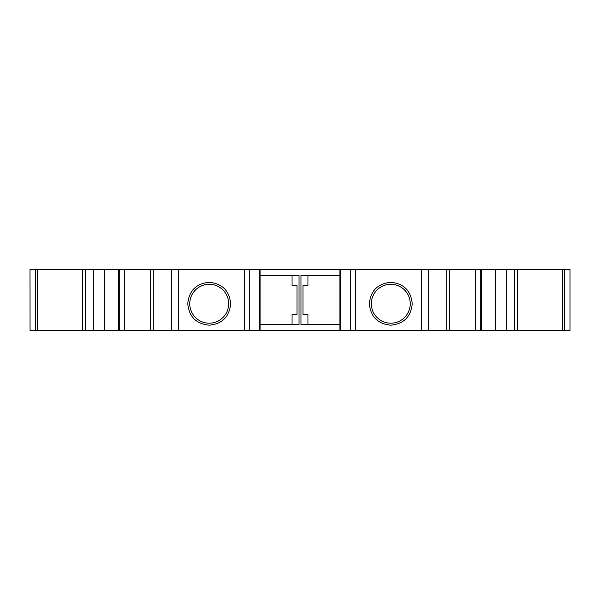 <?xml version="1.0" encoding="UTF-8"?>
<svg xmlns="http://www.w3.org/2000/svg" width="600" height="600" viewBox="0 0 600 600"><rect width="100%" height="100%" fill="white"/><g stroke="black" fill="none" stroke-linecap="round" stroke-linejoin="round"><path stroke-width="0.9" d="M30.053 330.675L30 269.325L480.705 269.325L480.705 330.675L517.485 330.675L517.485 269.325L570 269.325L570 330.675L562.515 330.675L562.515 269.325M481.658 330.675L481.658 269.325L517.485 269.325M481.658 269.325L480.705 269.325M350.685 269.325L350.685 330.675L339.907 330.675L339.907 269.325L339.907 324.69L300.998 324.69L300.998 275.31L339.907 275.31M124.74 269.325L124.74 330.675L260.093 330.675L260.093 269.325L260.093 330.675L339.907 330.675L339.907 324.69M307.98 324.69L307.98 314.715L302.993 314.715L302.993 285.285L307.98 285.285L307.98 275.31M292.02 275.31L292.02 285.285L297.007 285.285L297.007 314.715L292.02 314.715L292.02 324.69M350.685 330.675L480.705 330.675M475.26 269.325L475.26 330.675M412.237 303.743C410.955 316.755 403.808 323.91 390.787 325.192C377.767 323.91 370.62 316.763 369.337 303.743C370.612 290.722 377.76 283.575 390.787 282.293C403.8 283.567 410.947 290.722 412.237 303.743M260.093 275.31L299.002 275.31L299.002 324.69L260.093 324.69M230.663 303.743C229.395 316.77 222.248 323.925 209.212 325.192C196.185 323.925 189.038 316.77 187.762 303.743C189.038 290.707 196.185 283.56 209.212 282.293C222.248 283.56 229.395 290.707 230.663 303.743M30 330.675L82.515 330.675L82.515 269.325L82.515 330.675L124.74 330.675M189.757 303.743A19.455 19.455 0 0 1 209.212 284.288A19.455 19.455 0 0 1 228.667 303.743A19.455 19.455 0 0 1 209.212 323.197A19.455 19.455 0 0 1 189.757 303.743M410.243 303.743A19.455 19.455 0 0 1 381.06 320.587A19.455 19.455 0 0 1 381.06 286.89A19.455 19.455 0 0 1 410.243 303.743M517.485 330.675L562.515 330.675M514.56 269.325L514.56 330.675M506.213 269.325L506.213 330.675M495.54 269.325L495.54 330.675M446.775 269.325L446.775 330.675M428.625 269.325L428.625 330.675M421.567 269.325L421.567 330.675M355.373 269.325L355.373 330.675M340.507 330.675L340.507 269.325M259.493 330.675L259.493 269.325M249.315 269.325L249.315 330.675M244.627 269.325L244.627 330.675M178.433 269.325L178.433 330.675M171.375 269.325L171.375 330.675M153.225 269.325L153.225 330.675M85.44 330.675L85.44 269.325M93.787 330.675L93.787 269.325M104.46 330.675L104.46 269.325M118.343 269.325L118.343 330.675M37.485 269.325L37.485 330.675M449.7 269.325L449.7 330.675M150.3 269.325L150.3 330.675M119.295 269.325L119.295 330.675M35.625 269.325L35.625 330.675M564.375 269.325L564.375 330.675"/></g></svg>

